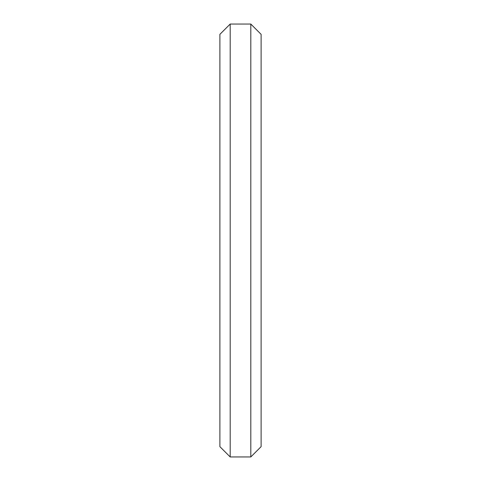<?xml version="1.0" encoding="UTF-8"?>
<svg xmlns="http://www.w3.org/2000/svg" width="481" height="481" viewBox="0 0 481 481"><rect width="100%" height="100%" fill="white"/><g stroke="black" fill="none" stroke-linecap="round" stroke-linejoin="round"><path stroke-width="0.72" d="M261.117 240.5L261.117 34.355L250.805 24.05L250.805 456.95L261.117 446.645L261.117 240.5M230.195 24.05L219.883 34.355L219.883 446.645L230.195 456.95L230.195 24.05L250.805 24.05M230.195 456.95L250.805 456.95"/></g></svg>
